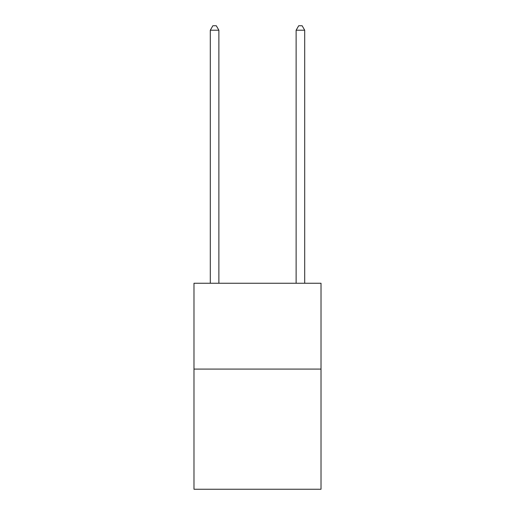 <?xml version="1.0" encoding="UTF-8"?>
<svg xmlns="http://www.w3.org/2000/svg" width="515" height="515" viewBox="0 0 515 515"><rect width="100%" height="100%" fill="white"/><g stroke="black" fill="none" stroke-linecap="round" stroke-linejoin="round"><path stroke-width="0.77" d="M321.019 369.081L321.019 489.25L193.981 489.25L193.981 283.25L321.019 283.25L321.019 369.081L193.981 369.081M218.875 283.25L218.875 30.211L210.294 30.211L210.294 283.25M210.294 30.211L212.869 25.75L216.3 25.75L218.875 30.211M304.706 283.25L304.706 30.211L296.125 30.211L296.125 283.25M296.125 30.211L298.7 25.75L302.131 25.75L304.706 30.211"/></g></svg>
